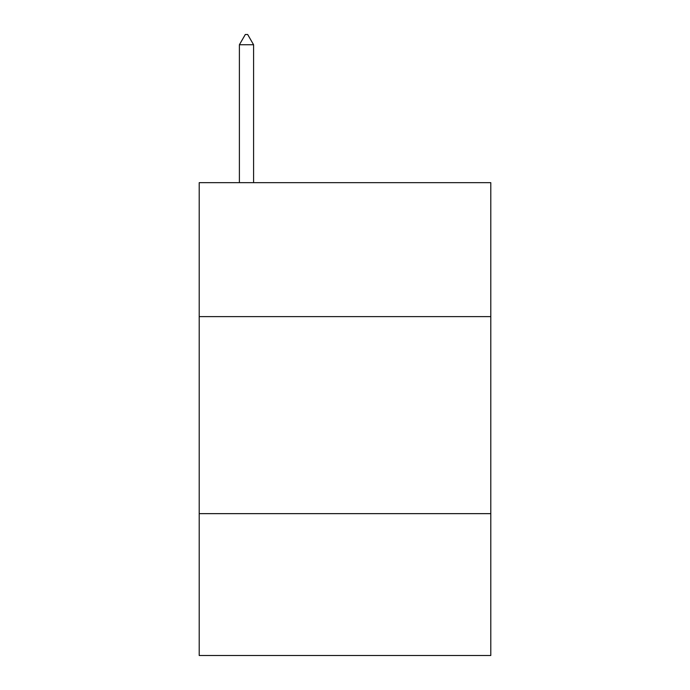 <?xml version="1.0" encoding="UTF-8"?>
<svg xmlns="http://www.w3.org/2000/svg" width="690" height="690" viewBox="0 0 690 690"><rect width="100%" height="100%" fill="white"/><g stroke="black" fill="none" stroke-linecap="round" stroke-linejoin="round"><path stroke-width="1.03" d="M490.797 316.632L490.797 182.66L199.203 182.66L199.203 316.632L490.797 316.632L490.797 655.5L199.203 655.5L199.203 316.632M490.797 513.645L199.203 513.645M253.584 44.747L247.676 34.5L245.312 34.5L239.396 44.747L253.584 44.747L253.584 182.66M239.396 44.747L239.396 182.66"/></g></svg>

